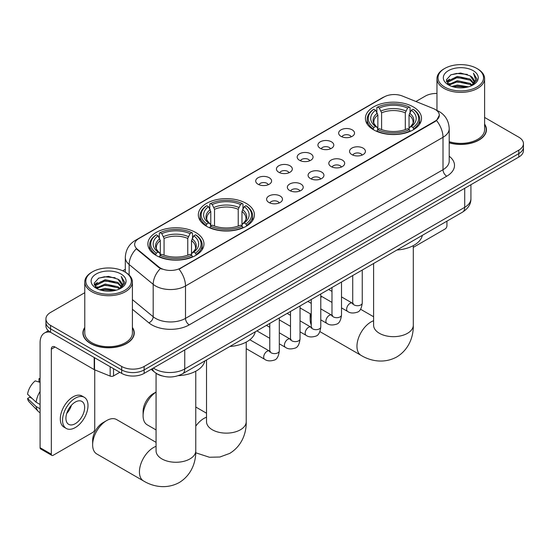 <?xml version="1.0" encoding="UTF-8"?>
<svg xmlns="http://www.w3.org/2000/svg" width="551" height="551" viewBox="0 0 551 551"><rect width="100%" height="100%" fill="white"/><g stroke="black" fill="none" stroke-linecap="round" stroke-linejoin="round"><path stroke-width="0.83" d="M246.207 203.374A28.053 16.199 0 0 0 215.641 199.868A28.053 16.199 0 0 0 198.319 214.828A28.053 16.199 0 0 0 206.535 226.282A28.053 16.199 0 0 0 237.109 229.795A28.053 16.199 0 0 0 254.424 214.828A28.053 16.199 0 0 0 246.207 203.374M195.757 232.508A28.053 16.199 0 0 0 165.183 228.996A28.053 16.199 0 0 0 147.868 243.962A28.053 16.199 0 0 0 156.085 255.409A28.053 16.199 0 0 0 186.658 258.922A28.053 16.199 0 0 0 203.973 243.962A28.053 16.199 0 0 0 195.757 232.508M413.291 106.915A28.053 16.199 0 0 0 382.718 103.402A28.053 16.199 0 0 0 365.396 118.369A28.053 16.199 0 0 0 373.612 129.822A28.053 16.199 0 0 0 404.186 133.328A28.053 16.199 0 0 0 421.508 118.369A28.053 16.199 0 0 0 413.291 106.915M340.979 136.345A7.941 4.587 180 0 1 339.402 135.05A7.941 4.587 180 0 1 342.033 129.354A7.941 4.587 180 0 1 352.206 129.864A7.941 4.587 180 0 1 353.783 135.05A7.941 4.587 180 0 1 340.979 136.345M351.242 136.82A4.766 2.748 0 0 0 349.961 135.484A4.766 2.748 0 0 0 345.27 134.788A4.766 2.748 0 0 0 341.944 136.82M320.241 148.315A7.941 4.587 180 0 1 318.671 147.021A7.941 4.587 180 0 1 321.295 141.325A7.941 4.587 180 0 1 331.475 141.834A7.941 4.587 180 0 1 333.045 147.021A7.941 4.587 180 0 1 320.241 148.315M330.504 148.791A4.766 2.748 0 0 0 329.222 147.454A4.766 2.748 0 0 0 324.532 146.759A4.766 2.748 0 0 0 321.212 148.791M299.51 160.286A7.941 4.587 180 0 1 297.933 158.991A7.941 4.587 180 0 1 300.564 153.295A7.941 4.587 180 0 1 310.736 153.805A7.941 4.587 180 0 1 312.314 158.991A7.941 4.587 180 0 1 299.51 160.286M309.772 160.761A4.766 2.748 0 0 0 308.491 159.425A4.766 2.748 0 0 0 303.801 158.729A4.766 2.748 0 0 0 300.474 160.761M278.772 172.263A7.941 4.587 180 0 1 277.194 170.962A7.941 4.587 180 0 1 279.825 165.266A7.941 4.587 180 0 1 289.998 165.775A7.941 4.587 180 0 1 291.575 170.962A7.941 4.587 180 0 1 278.772 172.263M289.034 172.738A4.766 2.748 0 0 0 287.753 171.395A4.766 2.748 0 0 0 283.062 170.7A4.766 2.748 0 0 0 279.743 172.738M258.04 184.234A7.941 4.587 180 0 1 256.463 182.932A7.941 4.587 180 0 1 259.094 177.236A7.941 4.587 180 0 1 269.267 177.746A7.941 4.587 180 0 1 270.844 182.932A7.941 4.587 180 0 1 258.04 184.234M268.296 184.709A4.766 2.748 0 0 0 267.021 183.366A4.766 2.748 0 0 0 262.324 182.67A4.766 2.748 0 0 0 259.004 184.709M351.869 154.604A7.941 4.587 180 0 1 350.291 153.309A7.941 4.587 180 0 1 352.922 147.613A7.941 4.587 180 0 1 363.095 148.123A7.941 4.587 180 0 1 364.672 153.309A7.941 4.587 180 0 1 351.869 154.604M362.131 155.079A4.766 2.748 0 0 0 360.85 153.743A4.766 2.748 0 0 0 356.16 153.047A4.766 2.748 0 0 0 352.84 155.079M331.137 166.574A7.941 4.587 180 0 1 329.56 165.279A7.941 4.587 180 0 1 332.191 159.583A7.941 4.587 180 0 1 342.364 160.093A7.941 4.587 180 0 1 343.941 165.279A7.941 4.587 180 0 1 331.137 166.574M341.393 167.049A4.766 2.748 0 0 0 340.119 165.713A4.766 2.748 0 0 0 335.421 165.018A4.766 2.748 0 0 0 332.101 167.049M310.399 178.552A7.941 4.587 180 0 1 308.822 177.25A7.941 4.587 180 0 1 311.453 171.554A7.941 4.587 180 0 1 321.626 172.064A7.941 4.587 180 0 1 323.203 177.25A7.941 4.587 180 0 1 310.399 178.552M320.661 179.027A4.766 2.748 0 0 0 319.38 177.684A4.766 2.748 0 0 0 314.69 176.988A4.766 2.748 0 0 0 311.363 179.027M289.668 190.522A7.941 4.587 180 0 1 288.09 189.22A7.941 4.587 180 0 1 290.721 183.524A7.941 4.587 180 0 1 300.894 184.034A7.941 4.587 180 0 1 302.471 189.22A7.941 4.587 180 0 1 289.668 190.522M299.923 190.997A4.766 2.748 0 0 0 298.649 189.654A4.766 2.748 0 0 0 293.952 188.959A4.766 2.748 0 0 0 290.632 190.997M268.929 202.492A7.941 4.587 180 0 1 267.352 201.198A7.941 4.587 180 0 1 269.983 195.495A7.941 4.587 180 0 1 280.156 196.011A7.941 4.587 180 0 1 281.733 201.198A7.941 4.587 180 0 1 268.929 202.492M279.192 202.968A4.766 2.748 0 0 0 277.911 201.625A4.766 2.748 0 0 0 273.22 200.929A4.766 2.748 0 0 0 269.894 202.968M433.238 108.499A14.292 8.251 180 0 1 435.145 109.422A14.292 8.251 180 0 1 439.333 115.255A14.292 8.251 180 0 1 435.145 121.089L180.638 268.034A14.292 8.251 180 0 1 158.826 266.932L137.247 249.135A14.292 8.251 180 0 1 134.658 244.403A14.292 8.251 180 0 1 138.845 238.569L384.116 96.962A14.292 8.251 180 0 1 402.423 96.039L433.238 108.499M162.022 375.913A15.883 9.167 180 0 1 155.609 372.91M84.771 327.439A25.67 14.822 0 0 0 82.919 332.969A25.67 14.822 0 0 0 90.433 343.445A25.67 14.822 0 0 0 118.41 346.662A25.67 14.822 0 0 0 134.258 332.969A25.67 14.822 0 0 0 132.405 327.439M83.18 334.299A25.67 14.822 0 0 0 83.091 334.698M439.333 115.255L436.53 120.511L435.145 121.516L179.027 269.177A18.527 10.696 60 0 1 185.501 285.969A21.172 12.225 180 0 1 155.561 285.969A21.172 12.225 180 0 1 153.185 284.337L129.141 264.508A21.172 12.225 180 0 1 125.311 257.496L125.311 272.173M84.771 292.698L50.575 312.438A15.883 9.167 0 0 0 45.926 318.919L45.926 325.834A15.883 9.167 0 0 0 50.575 332.315L121.688 373.378L121.688 369.921A15.883 9.167 0 0 0 144.142 369.921L518.801 153.612A15.883 9.167 0 0 0 523.45 147.131A15.883 9.167 0 0 1 518.801 153.612L144.142 369.921A15.883 9.167 0 0 1 121.688 369.921L50.575 328.857L121.688 369.921L121.688 366.463A15.883 9.167 0 0 0 144.142 366.463L518.801 150.154A15.883 9.167 0 0 0 523.45 143.673A15.883 9.167 0 0 0 518.801 137.192L484.604 117.446M45.926 322.376A15.883 9.167 0 0 0 50.575 328.857A15.883 9.167 0 0 1 45.926 322.376M162.035 269.177L158.826 267.559L136.283 248.79A18.527 12.391 129.5 0 0 129.141 264.508L129.141 275.018M449.21 142.854A25.67 14.822 0 0 0 486.457 129.63A25.67 14.822 0 0 0 484.604 124.099M436.964 93.45A15.883 9.167 0 0 0 425.227 96.136L415.929 101.501M125.311 269.287L122.701 270.796M45.926 318.919A15.883 9.167 0 0 0 50.575 325.407L121.688 366.463M134.086 334.698A25.67 14.822 0 0 0 133.996 334.299M486.285 131.358A25.67 14.822 0 0 0 486.196 130.959M121.688 373.378A15.883 9.167 0 0 0 144.142 373.378L518.801 157.069A15.883 9.167 0 0 0 523.45 150.588L523.45 143.673M413.298 247.371L445.063 229.03A2.645 1.529 120 0 0 446.937 225.786L446.937 221.158M444.691 87.058A22.763 13.141 0 0 0 476.877 87.058A22.763 13.141 0 0 0 476.877 68.476L477.627 68.903A23.817 13.754 0 0 1 484.604 78.628A23.817 13.754 0 0 1 469.9 91.335A23.817 13.754 0 0 1 443.941 88.353A23.817 13.754 0 0 1 436.964 78.628A23.817 13.754 0 0 1 443.941 68.903L444.691 68.476A22.763 13.141 0 0 0 444.691 87.058M449.21 141.648A23.817 13.754 0 0 0 484.604 129.63L484.604 78.628M449.21 142.681A25.408 14.67 0 0 0 486.196 129.63A25.408 14.67 0 0 0 484.604 124.519M451.868 86.438L457.358 85.026L468.495 86.817M453.439 86.913L457.358 86.108L466.869 87.216L456.621 86.404L453.549 86.941M448.459 84.654L457.358 80.708L470.141 83.408L472.2 85.109M448.989 85.123L457.358 81.789L470.141 84.482L471.628 85.625M447.708 83.938L448.004 81.066L457.358 76.382L470.141 79.082L473.64 83.049M447.591 83.408L448.004 82.147L457.358 77.464L470.141 80.164L473.392 83.566M471.491 85.729A13.231 7.638 0 0 0 474.018 81.245A13.231 7.638 0 0 0 470.141 75.838L474.012 81.507M473.137 70.631A17.467 10.083 0 0 0 448.473 70.611A17.467 10.083 0 0 0 448.356 84.854A17.467 10.083 0 0 0 448.431 84.895A17.467 10.083 0 0 0 473.213 84.854A17.467 10.083 0 0 0 473.137 70.631M470.141 75.838L460.636 73.007L450.863 74.798L446.338 79.923L449.34 85.377M472.579 85.205L476.794 79.847L476.884 78.889L473.447 73.152L475.609 79.578L471.635 85.667M477.627 68.903L476.877 68.476A22.763 13.141 0 0 0 444.691 68.476M473.447 73.152L476.877 79.11M450.635 74.915L456.621 73.435L467.338 74.399M446.51 81.865L448.459 80.336M452.757 78.511L456.621 77.76L466.959 78.607M452.757 82.829L456.621 82.078L466.959 82.925M446.393 81.445L449.602 79.165M448.101 84.351L449.602 83.483M310.805 314.111A19.85 11.461 120 0 0 310.172 319.27L310.172 314.945A14.553 8.403 -60 0 1 310.22 313.774M321.853 296.548A19.85 11.461 120 0 0 320.778 297.43M310.172 319.27A19.85 11.461 120 0 0 311.253 324.87M320.778 296.941L321.653 296.431L320.778 296.941M373.11 129.519L373.86 127.515A25.194 14.546 0 0 1 373.86 109.222L375.596 110.221A22.763 13.141 0 0 0 375.596 126.516L377.304 127.488L377.862 129.533M377.862 128.7L377.862 115.014L375.596 110.221M376.856 112.39L376.856 107.486L377.607 107.059A25.194 14.546 0 0 1 409.297 107.059L407.568 108.058A22.763 13.141 0 0 0 379.336 108.058L381.602 112.852L381.602 129.588M405.302 129.588L405.302 112.852L407.568 108.058M396.954 250.016A29.113 16.805 0 0 0 422.355 235.346M376.856 130.973A26.255 15.159 0 0 0 410.054 130.973L409.297 129.678A25.194 14.546 0 0 1 377.607 129.678L376.856 131.427M410.054 131.427L410.054 130.973M373.86 109.222L373.11 109.649A26.255 15.159 0 0 0 367.2 119.23A26.255 15.159 0 0 0 373.11 128.817M409.297 107.059L410.054 107.486L410.054 112.39M377.607 129.678L379.336 128.679A22.763 13.141 0 0 0 407.568 128.679L409.297 129.678M375.596 126.516L373.86 127.515M379.336 108.058L377.607 107.059M377.304 113.169A20.359 11.757 0 0 0 377.304 127.488L377.401 127.55C374.508 124.753 373.33 122.859 373.867 121.854A19.581 11.309 0 0 1 377.862 115.014M413.794 128.817A26.255 15.159 0 0 0 419.704 119.23A26.255 15.159 0 0 0 413.794 109.649L413.043 109.222A25.194 14.546 0 0 1 413.043 127.515L413.794 129.519M413.043 127.515L411.308 126.516A22.763 13.141 0 0 0 411.308 110.221L413.043 109.222M411.308 110.221L409.042 115.014L409.042 128.7L409.6 127.488L411.308 126.516M409.042 115.014A19.581 11.309 0 0 1 413.036 121.854C413.567 122.859 412.389 124.76 409.503 127.55L409.6 127.488A20.359 11.757 0 0 0 409.6 113.169M409.042 129.533L409.042 128.7M156.071 392.078A19.85 11.461 120 0 0 143.095 415.729L143.095 411.411A14.553 8.403 -60 0 1 153.392 393.579L156.071 392.036L153.392 393.579M143.095 415.729A19.85 11.461 120 0 0 147.207 424.821L156.071 429.938M206.033 225.986L206.783 223.981A25.194 14.546 0 0 1 206.783 205.681L208.519 206.68A22.763 13.141 0 0 0 208.519 222.976L210.227 223.954L210.778 225.993M210.778 225.159L210.778 211.474L208.519 206.68M209.773 208.85L209.773 203.953L210.53 203.519A25.194 14.546 0 0 1 242.22 203.519L240.484 204.517A22.763 13.141 0 0 0 212.259 204.517L214.525 209.318L214.525 226.048M238.225 226.048L238.225 209.318L240.484 204.517M229.87 346.476A29.113 16.805 0 0 0 255.271 331.812M209.773 227.439A26.255 15.159 0 0 0 242.97 227.439L242.22 226.137A25.194 14.546 0 0 1 210.53 226.137L209.773 227.887M242.97 227.887L242.97 227.439M206.783 205.681L206.033 206.108A26.255 15.159 0 0 0 200.116 215.696A26.255 15.159 0 0 0 206.033 225.276M242.22 203.519L242.97 203.953L242.97 208.85M210.53 226.137L212.259 225.139A22.763 13.141 0 0 0 240.484 225.139L242.22 226.137M208.519 222.976L206.783 223.981M212.259 204.517L210.53 203.519M210.227 209.628A20.359 11.757 0 0 0 210.227 223.954L210.324 224.016C207.431 221.22 206.253 219.319 206.79 218.32A19.581 11.309 0 0 1 210.778 211.474M246.717 225.276A26.255 15.159 0 0 0 252.627 215.696A26.255 15.159 0 0 0 246.717 206.108L245.96 205.681A25.194 14.546 0 0 1 245.96 223.981L246.717 225.986M245.96 223.981L244.231 222.976A22.763 13.141 0 0 0 244.231 206.68L245.96 205.681M244.231 206.68L241.965 211.474L241.965 225.159L242.523 223.954L244.231 222.976M241.965 211.474A19.581 11.309 0 0 1 245.96 218.32C246.49 219.326 245.312 221.22 242.426 224.016L242.523 223.954A20.359 11.757 0 0 0 242.523 209.628M241.965 225.993L241.965 225.159M92.644 444.857L92.644 440.538A14.553 8.403 -60 0 1 102.934 422.713L106.68 420.551A19.85 11.461 120 0 0 92.644 444.857A19.85 11.461 120 0 0 96.756 453.948L143.542 480.961A19.85 11.461 -60 0 1 140.498 465.051A19.85 11.461 -60 0 1 153.46 447.564A19.85 11.461 -60 0 1 156.071 446.338M155.582 255.113L156.332 253.109A25.194 14.546 0 0 1 156.332 234.809L158.061 235.807A22.763 13.141 0 0 0 158.061 252.11L159.776 253.081L160.327 255.12M160.327 254.286L160.327 240.608L158.061 235.807M159.322 237.977L159.322 233.08L160.072 232.646A25.194 14.546 0 0 1 191.769 232.646L190.033 233.652A22.763 13.141 0 0 0 161.808 233.652L164.067 238.445L164.067 255.175M187.767 255.175L187.767 238.445L190.033 233.652M178.324 375.672A29.113 16.805 0 0 0 204.82 360.939M159.322 256.566A26.255 15.159 0 0 0 192.519 256.566L191.769 255.271A25.194 14.546 0 0 1 160.072 255.271L159.322 257.014M192.519 257.014L192.519 256.566M156.332 234.809L155.582 235.243A26.255 15.159 0 0 0 149.665 244.823A26.255 15.159 0 0 0 155.582 254.404M191.769 232.646L192.519 233.08L192.519 237.977M160.072 255.271L161.808 254.266A22.763 13.141 0 0 0 190.033 254.266L191.769 255.271M158.061 252.11L156.332 253.109M161.808 233.652L160.072 232.646M159.776 238.755A20.359 11.757 0 0 0 159.776 253.081L159.873 253.143C156.98 250.347 155.802 248.446 156.332 247.447A19.581 11.309 0 0 1 160.327 240.608M196.259 254.404A26.255 15.159 0 0 0 202.176 244.823A26.255 15.159 0 0 0 196.259 235.243L195.509 234.809A25.194 14.546 0 0 1 195.509 253.109L196.259 255.113M195.509 253.109L193.78 252.11A22.763 13.141 0 0 0 193.78 235.807L195.509 234.809M193.78 235.807L191.514 240.608L191.514 254.286L192.065 253.081L193.78 252.11M191.514 240.608A19.581 11.309 0 0 1 195.502 247.447C196.039 248.453 194.861 250.354 191.968 253.143L192.065 253.081A20.359 11.757 0 0 0 192.065 238.755M191.514 255.12L191.514 254.286M156.071 442.357L116.605 419.566A19.85 11.461 120 0 0 106.68 420.551L102.934 422.713M113.547 368.674L113.547 375.913L119.815 372.297M50.396 332.212A21.172 12.225 -120 0 0 44.479 332.997A21.172 12.225 -120 0 0 40.092 342.688L40.092 447.715L51.326 454.196L51.326 349.176A5.296 3.058 60 0 1 52.421 346.751A5.296 3.058 60 0 1 55.066 347.013L94.2 369.611L94.2 357.509M51.326 454.196A2.645 1.529 120 0 0 51.87 455.408L40.643 448.92A2.645 1.529 -60 0 1 40.092 447.715M51.87 455.408A2.645 1.529 120 0 0 53.192 455.278L92.864 432.37A2.645 1.529 120 0 0 94.738 429.126L94.738 369.852M113.547 375.913A2.645 1.529 180 0 1 110.159 376.085L94.552 369.776A2.645 1.529 180 0 1 94.2 369.611M75.273 423.685A13.231 7.638 120 0 0 83.924 412.024A13.231 7.638 120 0 0 81.892 401.417A13.231 7.638 120 0 0 75.273 402.072A13.231 7.638 120 0 0 66.63 413.732A13.231 7.638 120 0 0 68.661 424.339A13.231 7.638 120 0 0 75.273 423.685M66.726 413.422A13.231 7.638 120 0 0 71.478 405.199M40.092 379.067L38.969 378.73L38.969 381.388L40.092 382.036M84.275 397.292L82.03 395.997A17.997 10.393 120 0 0 73.028 396.885A17.997 10.393 120 0 0 61.271 412.747A17.997 10.393 120 0 0 64.033 427.17L66.278 428.464A17.997 10.393 120 0 0 75.273 427.569A17.997 10.393 120 0 0 87.03 411.714A17.997 10.393 120 0 0 84.275 397.292A17.997 10.393 120 0 0 75.273 398.18A17.997 10.393 120 0 0 63.517 414.042A17.997 10.393 120 0 0 66.278 428.464M40.092 391.444A17.467 10.083 120 0 0 36.118 402.209L27.55 394.192A13.761 7.948 120 0 1 35.23 380.893L40.092 382.366M40.092 404.503L36.118 402.209M32.185 398.531L29.85 397.181L27.55 398.511L36.118 406.528L40.092 408.821M36.118 406.528A17.467 10.083 120 0 0 38.274 411.404A17.467 10.083 120 0 0 39.596 412.444L40.092 412.733M40.092 378.413A13.761 7.948 120 0 0 38.969 378.73M27.55 398.511A13.761 7.948 120 0 0 29.175 401.934L38.274 411.404M92.492 290.398A22.763 13.141 0 0 0 124.684 290.398A22.763 13.141 0 0 0 124.684 271.815L125.428 272.242A23.817 13.754 0 0 1 132.405 281.967A23.817 13.754 0 0 1 117.7 294.675A23.817 13.754 0 0 1 91.741 291.693A23.817 13.754 0 0 1 84.771 281.967A23.817 13.754 0 0 1 91.741 272.242L92.492 271.815A22.763 13.141 0 0 0 92.492 290.398M84.771 281.967L84.771 332.969A23.817 13.754 0 0 0 91.741 342.688A23.817 13.754 0 0 0 117.7 345.67A23.817 13.754 0 0 0 132.405 332.969L132.405 281.967M84.771 327.859A25.408 14.67 0 0 0 83.18 332.969A25.408 14.67 0 0 0 90.619 343.342A25.408 14.67 0 0 0 118.313 346.517A25.408 14.67 0 0 0 133.996 332.969A25.408 14.67 0 0 0 132.405 327.859M99.669 289.778L105.165 288.366L116.295 290.157M101.239 290.253L105.165 289.447L114.67 290.556M96.246 288.008L105.165 284.047L117.942 286.747L120.001 288.449M96.79 288.462L105.165 285.129L117.942 287.822L119.429 288.965M95.509 287.278L95.805 284.406L105.165 279.722L117.942 282.422L121.44 286.389M95.392 286.747L95.805 285.487L105.165 280.803L117.942 283.503L121.192 286.906M119.298 289.068A13.231 7.638 0 0 0 121.819 284.585A13.231 7.638 0 0 0 117.942 279.178L121.812 284.846M120.938 273.971A17.467 10.083 0 0 0 96.273 273.95A17.467 10.083 0 0 0 96.163 288.194A17.467 10.083 0 0 0 96.239 288.235A17.467 10.083 0 0 0 121.013 288.194A17.467 10.083 0 0 0 120.938 273.971M117.942 279.178L108.437 276.347L98.663 278.138L94.138 283.262L97.141 288.717M120.38 288.545L124.602 283.186L124.684 282.229L121.248 276.492L123.41 282.918L119.436 289.006M125.428 272.242L124.684 271.815A22.763 13.141 0 0 0 92.492 271.815M121.248 276.492L124.678 282.449M98.436 278.255L104.421 276.774L115.138 277.738M94.311 285.204L96.26 283.675M100.557 281.85L104.421 281.1L114.76 281.947M100.557 286.169L104.421 285.418L114.76 286.272M101.35 290.281L104.421 289.743L114.656 290.563M94.193 284.784L97.403 282.505M95.902 287.691L97.403 286.823M137.247 249.135L137.247 249.761M158.826 266.932L158.826 267.559M180.638 268.034L180.638 268.454M435.145 121.089L435.145 121.516M449.21 156.222A26.469 15.276 180 0 1 446.751 176.196L189.248 324.863A5.296 3.058 60 0 1 185.501 318.382L443.004 169.708A21.172 12.225 0 0 0 449.21 161.071L449.21 128.652A21.172 12.225 180 0 1 443.004 137.295A18.527 10.696 -120 0 0 436.53 120.511M189.248 324.863A26.469 15.276 180 0 1 151.814 324.863A26.469 15.276 180 0 1 148.853 322.824L132.405 309.263M160.403 268.537A18.527 12.391 129.5 0 0 153.185 284.337L153.185 316.749A21.172 12.225 0 0 0 155.561 318.382A21.172 12.225 0 0 0 185.501 318.382L185.501 285.969L443.004 137.295L443.004 169.708A5.296 3.058 60 0 0 446.751 176.196M449.21 128.652C448.851 121.041 445.504 115.331 439.168 111.529L436.495 110.228A18.527 8.678 112 0 0 436.247 110.138M137.268 239.651A18.527 10.696 -120 0 0 135.353 240.374C129.017 244.176 125.669 249.885 125.311 257.496M135.353 240.374L382.559 97.644A18.527 10.696 60 0 1 383.964 97.052M144.142 366.463L144.142 373.378M518.801 150.154L518.801 157.069M50.575 325.407L50.575 332.315M132.405 299.613L153.185 316.749A5.296 3.54 -50.5 0 1 148.853 322.824M153.392 368.04A21.172 12.225 0 0 0 154.81 368.943A21.172 12.225 0 0 0 184.75 368.943L464.713 207.314A21.172 12.225 0 0 0 470.919 198.67C471.071 203.918 468.274 208.416 462.523 212.156L182.56 373.792A10.586 6.109 60 0 0 184.75 368.943L184.75 349.926M464.713 188.297L464.713 207.314A10.586 6.109 60 0 1 462.523 212.156M152.531 368.536A10.586 7.08 129.5 0 0 154.376 371.973L151.16 369.322M413.298 245.622L413.298 325.214A19.85 11.461 180 0 1 407.485 333.314A19.85 11.461 180 0 1 379.419 333.314A19.85 11.461 180 0 1 373.606 325.214L373.647 325.985M413.298 325.214C413.567 335.18 409.868 348.941 396.803 356.938C383.344 364.259 369.569 360.581 361.07 355.367A19.85 11.461 -60 0 1 358.026 339.464A19.85 11.461 -60 0 1 370.995 321.97A19.85 11.461 -60 0 1 373.606 320.744M405.302 112.852A19.581 11.309 0 0 0 381.602 112.852M405.853 111.006A20.359 11.757 0 0 0 381.051 111.006M246.221 342.088L246.221 421.673A19.85 11.461 180 0 1 240.408 429.78A19.85 11.461 180 0 1 212.335 429.78A19.85 11.461 180 0 1 206.522 421.673L206.57 422.452M195.77 426.143A19.85 11.461 -60 0 1 203.918 418.429A19.85 11.461 -60 0 1 206.522 417.21M238.225 209.318A19.581 11.309 0 0 0 214.525 209.318M238.776 207.465A20.359 11.757 0 0 0 213.967 207.465M195.77 371.216L195.77 450.801A19.85 11.461 180 0 1 189.957 458.907A19.85 11.461 180 0 1 161.884 458.907A19.85 11.461 180 0 1 156.071 450.801L156.119 451.579M187.767 238.445A19.581 11.309 0 0 0 164.067 238.445M188.325 236.599A20.359 11.757 0 0 0 163.516 236.599M362.248 270.052L362.248 302.974A4.766 2.748 180 0 1 360.636 305.04A4.766 2.748 180 0 1 354.114 304.917A4.766 2.748 180 0 1 352.723 302.974L352.564 304L352.991 303.649M362.248 302.974C361.594 308.505 359.879 311.597 357.11 312.245C353.17 313.464 350.009 313.188 347.619 311.425A4.766 2.748 -60 0 1 346.889 307.603A4.766 2.748 -60 0 1 349.995 303.408A4.766 2.748 -60 0 1 350.209 303.291A4.766 2.748 -60 0 1 352.378 303.174L353.349 303.553M341.51 282.022L341.51 314.945A4.766 2.748 180 0 1 339.898 317.011A4.766 2.748 180 0 1 333.383 316.894A4.766 2.748 180 0 1 331.984 314.945L331.833 315.978L332.26 315.62M341.51 314.945C340.862 320.475 339.147 323.568 336.372 324.215C332.439 325.434 329.278 325.159 326.881 323.396A4.766 2.748 -60 0 1 326.151 319.573A4.766 2.748 -60 0 1 329.264 315.379A4.766 2.748 -60 0 1 329.477 315.262A4.766 2.748 -60 0 1 331.647 315.144L332.611 315.523M320.778 293.993L320.778 326.915A4.766 2.748 180 0 1 319.167 328.981A4.766 2.748 180 0 1 312.644 328.864A4.766 2.748 180 0 1 311.253 326.915L311.095 327.948L311.522 327.597M320.778 326.915C320.124 332.453 318.409 335.538 315.64 336.186C311.701 337.405 308.539 337.129 306.149 335.366A4.766 2.748 -60 0 1 305.419 331.55A4.766 2.748 -60 0 1 308.526 327.349A4.766 2.748 -60 0 1 308.739 327.232A4.766 2.748 -60 0 1 310.909 327.115L311.88 327.494M300.04 305.963L300.04 338.886A4.766 2.748 180 0 1 298.428 340.952A4.766 2.748 180 0 1 291.913 340.835A4.766 2.748 180 0 1 290.515 338.886L290.363 339.919L290.79 339.568M300.04 338.886C299.393 344.423 297.678 347.509 294.902 348.156C290.969 349.375 287.801 349.1 285.411 347.337A4.766 2.748 -60 0 1 284.681 343.521A4.766 2.748 -60 0 1 287.794 339.32A4.766 2.748 -60 0 1 288.008 339.209A4.766 2.748 -60 0 1 290.177 339.085L291.142 339.464M279.309 317.934L279.309 350.863A4.766 2.748 180 0 1 277.697 352.922A4.766 2.748 180 0 1 271.175 352.805A4.766 2.748 180 0 1 269.776 350.863L269.625 351.889L270.052 351.538M279.309 350.863C278.654 356.394 276.939 359.479 274.171 360.127C270.231 361.346 267.07 361.07 264.673 359.307A4.766 2.748 -60 0 1 263.943 355.491A4.766 2.748 -60 0 1 267.056 351.29A4.766 2.748 -60 0 1 267.269 351.18A4.766 2.748 -60 0 1 269.439 351.056L270.41 351.442M51.326 349.176L55.066 347.013M94.552 357.709L94.552 369.776M110.159 376.085L110.159 366.718M382.559 97.644L385.955 96.067M182.56 373.792C174.04 378.076 165.52 378.076 157.001 373.792L154.376 371.973M470.919 198.67L470.919 184.716M486.196 131.751L486.196 129.63M447.55 83.752L447.55 82.87M436.964 110.42L436.964 78.628M361.07 355.367L319.897 331.599M367.2 124.078L367.2 119.23M419.704 124.078L419.704 119.23M373.606 316.763L360.54 309.221M373.606 263.495L373.606 325.214M246.221 421.673C246.49 431.64 242.784 445.408 229.719 453.404L219.89 457.013L209.408 457.247L195.729 452.784M200.116 220.538L200.116 215.696M252.627 220.538L252.627 215.696M206.522 413.222L195.77 407.017M206.522 359.955L206.522 421.673M195.77 450.801C196.039 460.767 192.333 474.535 179.268 482.531C165.81 489.846 152.042 486.175 143.542 480.961M149.665 249.665L149.665 244.823M202.176 249.665L202.176 244.823M156.071 373.261L156.071 450.801M347.619 311.425L341.51 307.899M331.984 302.396L320.778 295.928M352.723 275.548L352.723 302.974M352.378 303.174L341.51 296.899M331.984 291.396L328.63 289.461M326.881 323.396L320.778 319.869M311.253 314.366L300.04 307.899M331.984 287.526L331.984 314.945M331.647 315.144L320.778 308.87M311.253 303.367L307.899 301.431M306.149 335.366L300.04 331.84M290.515 326.344L279.309 319.869M311.253 299.496L311.253 326.915M310.909 327.115L300.04 320.84M290.515 315.337L287.161 313.402M285.411 347.337L279.309 343.81M269.776 338.314L256.897 330.875M290.515 311.467L290.515 338.886M290.177 339.085L279.309 332.811M269.776 327.308L266.422 325.372M264.673 359.307L246.221 348.652M269.776 323.437L269.776 350.863M269.439 351.056L249.837 339.74M44.479 332.997L48.385 330.745M133.996 335.091L133.996 332.969M95.357 287.092L95.357 286.21M83.18 335.091L83.18 332.969"/></g></svg>
